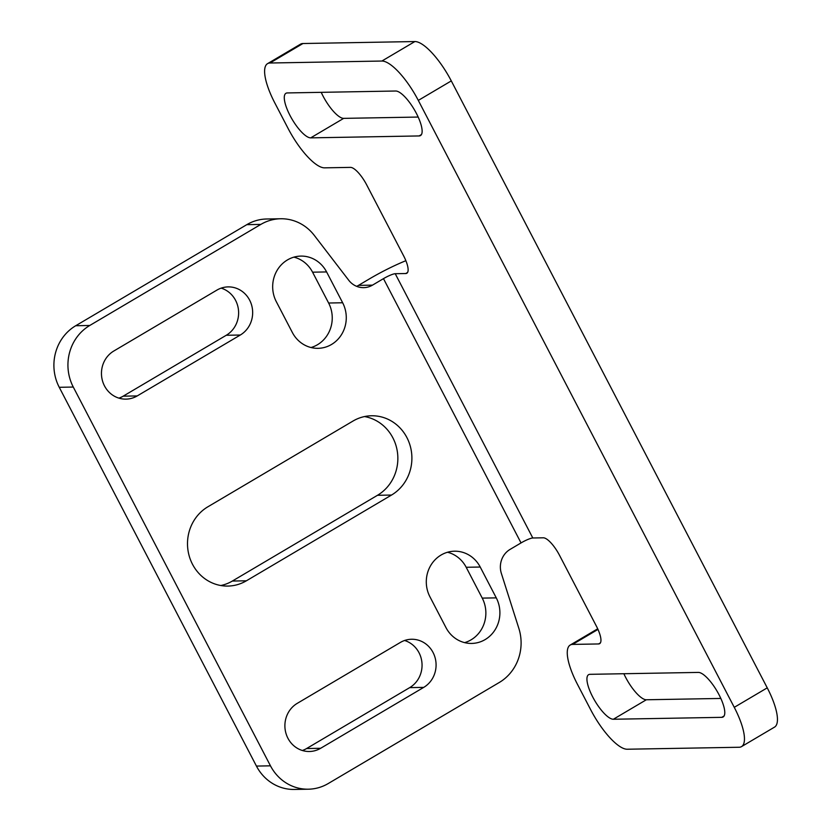 <?xml version="1.0" encoding="UTF-8"?>
<svg xmlns="http://www.w3.org/2000/svg" width="831" height="831" viewBox="0 0 831 831"><rect width="100%" height="100%" fill="white"/><g stroke="black" fill="none" stroke-linecap="round" stroke-linejoin="round"><path stroke-width="1.25" d="M353.009 421.047L207.875 506.796A42.277 39.628 89 0 0 188.866 554.703A42.277 39.628 89 0 0 227.871 586.073A42.277 39.628 89 0 0 246.392 580.796L391.526 495.047A42.277 39.628 89 0 0 410.535 447.14A42.277 39.628 89 0 0 371.519 415.77A42.277 39.628 89 0 0 353.009 421.047M400.334 642.456L297.249 703.358A25.668 24.057 89 0 0 285.719 732.443A25.668 24.057 89 0 0 309.402 751.494A25.668 24.057 89 0 0 320.641 748.284L423.717 687.382A25.668 24.057 89 0 0 435.257 658.297A25.668 24.057 89 0 0 411.574 639.257A25.668 24.057 89 0 0 400.334 642.456M216.912 290.102L113.826 351.004A25.668 24.057 89 0 0 102.286 380.079A25.668 24.057 89 0 0 125.969 399.129A25.668 24.057 89 0 0 137.208 395.93L240.294 335.028A25.668 24.057 89 0 0 251.835 305.943A25.668 24.057 89 0 0 228.151 286.892A25.668 24.057 89 0 0 216.912 290.102M480.225 567.033A30.705 28.773 89 0 0 454.526 551.202A30.705 28.773 89 0 0 429.918 596.762L445.967 627.592A30.705 28.773 89 0 0 471.665 643.433A30.705 28.773 89 0 0 496.273 597.873L480.225 567.033L466.191 567.282A30.705 28.773 89 0 0 447.525 552.251M276.297 301.653L292.346 332.483A30.705 28.773 89 0 0 318.044 348.324A30.705 28.773 89 0 0 342.652 302.764L326.604 271.934A30.705 28.773 89 0 0 300.905 256.093A30.705 28.773 89 0 0 276.297 301.653M598.58 643.952L572.621 644.409A45.3 13.94 59.4 0 0 570.211 645.043A45.3 13.94 59.4 0 0 577.462 684.328L590.758 709.871A45.3 13.94 59.4 0 0 627.187 749.23L739.102 747.256A45.3 13.94 59.4 0 0 741.512 746.622A45.3 13.94 59.4 0 0 734.261 707.337L418.305 100.406A45.3 13.94 59.4 0 0 381.886 61.037L269.961 63.011A45.3 13.94 59.4 0 0 267.551 63.655A45.3 13.94 59.4 0 0 274.812 102.93L288.108 128.473A45.3 13.94 59.4 0 0 324.526 167.841L350.495 167.384A20.131 6.201 59.4 0 1 366.679 184.877L403.596 255.792A20.131 6.201 59.4 0 1 406.826 273.243A20.131 6.201 59.4 0 1 405.746 273.534L395.224 273.711A10.065 1.652 -27.5 0 0 383.475 278.645L372.496 285.137A20.131 18.874 89 0 1 363.677 287.651A20.131 18.874 89 0 1 348.74 280.255L314.284 235.391A45.3 42.464 89 0 0 280.66 218.761A45.3 42.464 89 0 0 260.83 224.412L89.758 325.482A45.3 42.464 89 0 0 73.284 387.049L270.47 765.829A45.3 42.464 89 0 0 308.374 789.201A45.3 42.464 89 0 0 328.214 783.55L499.286 682.48A45.3 42.464 89 0 0 518.845 628.361L501.373 573.463A20.131 18.874 89 0 1 510.068 549.405L521.037 542.923A10.065 1.652 -27.5 0 1 532.796 537.989L543.318 537.802A20.131 6.201 59.4 0 1 559.512 555.295L596.429 626.21A20.131 6.201 59.4 0 1 599.65 643.661A20.131 6.201 59.4 0 1 598.58 643.952L600.418 642.862M287.308 92.937L395.722 91.015A25.668 7.905 59.4 0 1 415.313 111.385A25.668 7.905 59.4 0 1 420.465 135.588A25.668 7.905 59.4 0 1 419.104 135.941L310.69 137.863A25.668 7.905 59.4 0 1 291.099 117.493A25.668 7.905 59.4 0 1 285.947 93.29A25.668 7.905 59.4 0 1 287.308 92.937M589.958 674.325L698.372 672.414A25.668 7.905 59.4 0 1 717.974 692.784A25.668 7.905 59.4 0 1 723.126 716.976A25.668 7.905 59.4 0 1 721.765 717.34L613.351 719.251A25.668 7.905 59.4 0 1 593.75 698.881A25.668 7.905 59.4 0 1 588.597 674.689A25.668 7.905 59.4 0 1 589.958 674.325M418.18 117.057L343.681 118.366A25.668 7.905 59.4 0 1 321.223 92.334M720.83 698.445L646.331 699.764A25.668 7.905 59.4 0 1 623.873 673.733M267.551 63.655L300.542 44.157A45.3 13.94 59.4 0 1 302.951 43.524L414.866 41.55A45.3 13.94 59.4 0 1 451.295 80.908L767.242 687.85A45.3 13.94 59.4 0 1 774.502 727.135L741.512 746.622M405.871 260.695A50.338 8.237 -27.5 0 0 369.442 278.894L358.462 285.386A20.131 18.874 89 0 1 356.634 286.331M220.849 585.523A42.277 39.628 89 0 0 232.358 581.046L377.492 495.286A42.277 39.628 89 0 0 397.26 451.067A42.277 39.628 89 0 0 364.518 416.56M302.359 750.497A25.668 24.057 89 0 0 306.608 748.534L409.683 687.632A25.668 24.057 89 0 0 421.899 662.276A25.668 24.057 89 0 0 404.583 640.493M118.937 398.132A25.668 24.057 89 0 0 123.175 396.169L226.261 335.267A25.668 24.057 89 0 0 238.466 309.911A25.668 24.057 89 0 0 221.15 288.128M464.633 642.623A30.705 28.773 89 0 0 482.24 598.112L466.191 567.282M311.012 347.524A30.705 28.773 89 0 0 328.619 303.014L312.57 272.184A30.705 28.773 89 0 0 293.904 257.143M280.66 218.761L266.626 219A45.3 42.464 89 0 0 246.797 224.661L75.725 325.731A45.3 42.464 89 0 0 59.25 387.298L256.436 766.078A45.3 42.464 89 0 0 294.34 789.45L308.374 789.201M383.475 278.645L521.037 542.923M395.224 273.711L532.796 537.989M405.746 273.534L407.585 272.443M372.496 285.137L358.462 285.386M270.47 765.829L256.436 766.078M73.284 387.049L59.25 387.298M260.83 224.412L246.797 224.661M89.758 325.482L75.725 325.731M326.604 271.934L312.57 272.184M342.652 302.764L328.619 303.014M496.273 597.873L482.24 598.112M240.294 335.028L226.261 335.267M137.208 395.93L123.175 396.169M423.717 687.382L409.683 687.632M320.641 748.284L306.608 748.534M391.526 495.047L377.492 495.286M246.392 580.796L232.358 581.046M418.305 100.406L451.295 80.908M734.261 707.337L767.242 687.85M572.621 644.409L597.977 629.42M269.961 63.011L302.951 43.524M381.886 61.037L414.866 41.55M310.69 137.863L343.681 118.366M419.104 135.941L421.442 134.56M613.351 719.251L646.331 699.764M721.765 717.34L724.102 715.958M570.211 645.043L597.697 628.807"/></g></svg>
